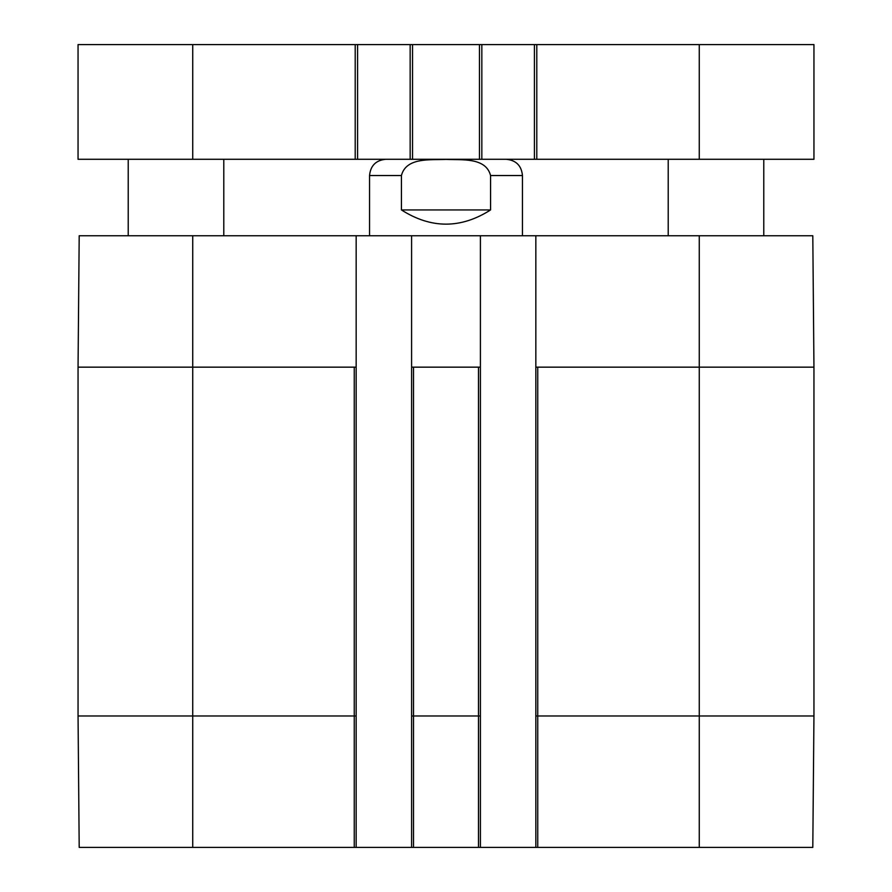 <?xml version="1.0" encoding="UTF-8"?>
<svg xmlns="http://www.w3.org/2000/svg" width="892" height="892" viewBox="0 0 892 892"><rect width="100%" height="100%" fill="white"/><g stroke="black" fill="none" stroke-linecap="round" stroke-linejoin="round"><path stroke-width="1.34" d="M699.261 847.4L812.802 847.4L813.95 715.986L813.95 367.158L812.802 235.744L535.836 235.744L535.836 847.4L699.261 847.4L699.261 715.986L535.836 715.986M535.836 847.4L480.409 847.4L480.409 235.744L411.591 235.744L411.591 847.4L480.409 847.4M411.591 847.4L356.164 847.4L356.164 235.744L411.591 235.744M79.388 847.4L356.164 847.4M356.164 715.986L78.05 715.986L79.198 847.4M78.05 715.986L78.05 367.158L79.198 235.744L356.164 235.744M537.753 847.4L537.753 367.158L535.836 367.158M480.409 715.986L413.509 715.986L413.509 367.158L411.591 367.158M356.164 367.158L78.05 367.158M480.409 367.158L413.509 367.158M480.409 235.744L535.836 235.744M490.567 175.534L490.567 209.943C460.852 228.876 431.148 228.876 401.433 209.943L401.433 175.534C406.172 156.947 430.925 160.214 446 159.4C461.075 160.214 485.828 156.947 490.567 175.534L522.456 175.534L522.456 235.744M506.21 159.289C516.078 160.248 521.497 165.667 522.456 175.534M490.567 209.943L401.433 209.943M699.261 159.289L813.95 159.289L813.95 44.6L78.05 44.6L78.05 159.289L699.261 159.289L699.261 44.6M357.592 159.289L357.592 44.6M410.164 159.289L410.164 44.6M481.836 159.289L481.836 44.6M534.408 159.289L534.408 44.6M478.491 367.158L478.491 847.4M413.509 847.4L413.509 715.986L411.591 715.986M813.749 715.986L699.261 715.986L699.261 367.158L537.753 367.158M192.739 235.744L192.739 847.4M354.247 367.158L354.247 847.4M813.95 367.158L699.261 367.158L699.261 235.744M401.433 175.534L369.544 175.534L369.544 235.744M192.739 159.289L192.739 44.6M355.206 159.289L355.206 44.6M412.55 159.289L412.55 44.6M479.45 159.289L479.45 44.6M536.794 159.289L536.794 44.6M369.544 175.534C370.503 165.667 375.922 160.248 385.79 159.289M763.775 235.744L763.775 159.289M668.208 235.744L668.208 159.289M223.792 235.744L223.792 159.289M128.225 235.744L128.225 159.289"/></g></svg>
